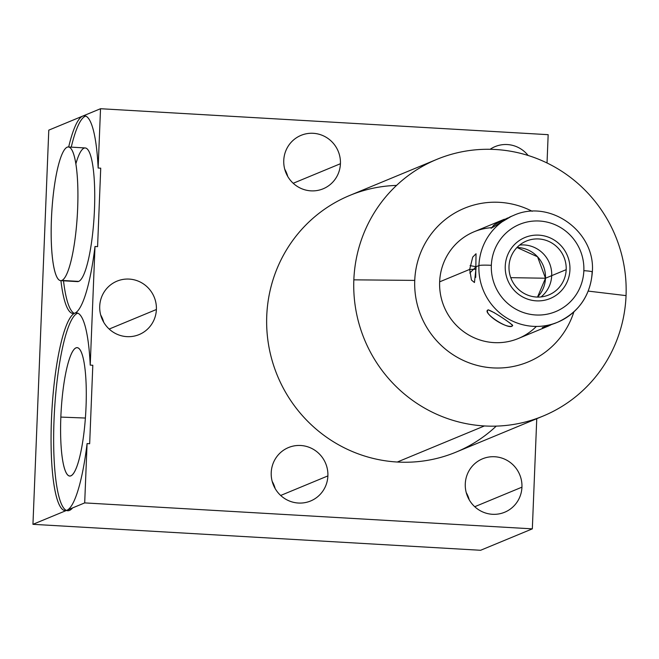 <?xml version="1.0" encoding="UTF-8"?>
<svg xmlns="http://www.w3.org/2000/svg" width="659" height="659" viewBox="0 0 659 659"><rect width="100%" height="100%" fill="white"/><g stroke="black" fill="none" stroke-linecap="round" stroke-linejoin="round"><path stroke-width="0.99" d="M532.208 211.3A83.191 81.296 67.5 0 0 414.742 280.396L353.842 279.836A138.909 135.746 -112.5 0 1 495.502 149.502A138.909 135.746 -112.5 0 1 626.05 295.619L588.256 291.105L626.05 295.619A138.909 135.746 -112.5 0 1 484.398 425.953A138.909 135.746 -112.5 0 1 353.842 279.836L414.742 280.396A83.191 81.296 67.5 0 0 481.91 366.495A83.191 81.296 67.5 0 0 573.865 311.905A83.191 81.296 -112.5 0 1 467.47 362.211A83.191 81.296 -112.5 0 1 421.389 250.947A83.191 81.296 -112.5 0 1 532.208 211.3A83.191 81.296 67.5 0 0 414.742 280.396A83.191 81.296 67.5 0 0 481.91 366.495A83.191 81.296 67.5 0 0 573.865 311.905M548.568 325.983L518.353 338.495A57.77 56.452 -112.5 0 1 439.652 281.838L469.686 269.399L439.652 281.838A57.77 56.452 -112.5 0 1 491.112 227.701A57.77 56.452 67.5 0 0 444.965 308.733A57.77 56.452 67.5 0 0 536.36 326.436A57.77 56.452 -112.5 0 1 473.549 337.49A57.77 56.452 -112.5 0 1 439.652 281.838A57.77 56.452 -112.5 0 1 474.151 231.746L504.357 219.233M543.09 416.068L456.003 452.14A138.909 135.746 -112.5 0 1 397.303 462.025L484.398 425.953A138.909 135.746 67.5 0 0 543.09 416.068A138.909 135.746 67.5 0 0 626.05 295.619A138.909 135.746 67.5 0 0 495.502 149.502A138.909 135.746 67.5 0 0 353.842 279.836A138.909 135.746 67.5 0 0 484.398 425.953L397.303 462.025A138.909 135.746 -112.5 0 1 268.839 346.37A138.909 135.746 -112.5 0 1 349.707 195.459L436.802 159.387A138.909 135.746 67.5 0 0 353.842 279.836L414.742 280.396M353.842 279.836A138.909 135.746 67.5 0 0 484.398 425.953A138.909 135.746 67.5 0 0 626.05 295.619A138.909 135.746 67.5 0 0 495.502 149.502A138.909 135.746 67.5 0 0 436.802 159.387M98.142 168.029L100.522 108.719L82.729 116.091A99.031 18.987 93.3 0 1 98.142 168.029L100.728 168.177L98.142 168.029A99.031 18.987 -86.7 0 0 84.5 115.77A99.031 18.987 -86.7 0 0 82.729 116.091A99.031 18.987 -86.7 0 0 68.676 146.99A99.031 18.987 93.3 0 1 82.729 116.091A99.031 18.987 93.3 0 1 98.142 168.029L100.522 108.719L48.782 130.144L100.522 108.719L548.164 134.675L547.028 162.987L548.164 134.675L100.522 108.719L98.142 168.029L100.728 168.177L97.581 246.647L94.995 246.499A99.031 18.987 93.3 0 1 74.813 313.182A99.031 18.987 93.3 0 1 90.225 365.119L92.812 365.267L89.665 443.738L87.079 443.581L84.69 502.899L532.332 528.856L536.755 418.696L532.332 528.856L84.69 502.899L87.079 443.581A99.031 18.987 93.3 0 1 66.897 510.272A99.031 18.987 93.3 0 1 51.443 419.865A99.031 18.987 93.3 0 1 74.772 313.198A99.031 18.987 93.3 0 1 60.925 280.66A99.031 18.987 -86.7 0 0 73.034 313.503A99.031 18.987 -86.7 0 0 74.813 313.182A99.031 18.987 -86.7 0 0 94.995 246.499L90.225 365.119L92.812 365.267L90.225 365.119L94.995 246.499A99.031 18.987 93.3 0 1 74.838 313.165A99.031 18.987 93.3 0 1 90.225 365.119A99.031 18.987 -86.7 0 0 76.584 312.86A99.031 18.987 -86.7 0 0 74.813 313.182A99.031 18.987 -86.7 0 0 51.649 415.195A99.031 18.987 -86.7 0 0 65.117 510.593A99.031 18.987 -86.7 0 0 66.897 510.272L84.69 502.899L66.897 510.272A99.031 18.987 -86.7 0 0 87.079 443.581L89.665 443.738L92.812 365.267L89.665 443.738L87.079 443.581A99.031 18.987 93.3 0 1 66.897 510.272L32.95 524.325L480.592 550.281L532.332 528.856L480.592 550.281L32.95 524.325L66.897 510.272L32.95 524.325L480.592 550.281L532.332 528.856L84.69 502.899L87.079 443.581M490.107 149.305A28.914 28.263 -112.5 0 1 528.131 155.483A28.914 28.263 67.5 0 0 495.09 146.611A28.914 28.263 67.5 0 0 490.107 149.305A28.914 28.263 -112.5 0 1 528.131 155.483M465.279 483.879A28.914 28.263 -112.5 0 1 494.769 456.745A28.914 28.263 -112.5 0 1 521.944 487.166A28.914 28.263 -112.5 0 1 492.462 514.292A28.914 28.263 -112.5 0 1 465.279 483.879A28.914 28.263 67.5 0 0 504.679 512.232A28.914 28.263 67.5 0 0 521.944 487.166A28.914 28.263 67.5 0 0 482.553 458.804A28.914 28.263 67.5 0 0 465.279 483.879A28.914 28.263 -112.5 0 1 508.781 461.424A28.914 28.263 -112.5 0 1 506.779 511.26A28.914 28.263 -112.5 0 1 465.279 483.879M283.757 160.434A28.914 28.263 -112.5 0 1 313.247 133.299A28.914 28.263 -112.5 0 1 340.423 163.72A28.914 28.263 -112.5 0 1 310.933 190.855A28.914 28.263 -112.5 0 1 283.757 160.434A28.914 28.263 67.5 0 0 323.157 188.795A28.914 28.263 67.5 0 0 340.423 163.72A28.914 28.263 67.5 0 0 301.023 135.359A28.914 28.263 67.5 0 0 283.757 160.434A28.914 28.263 -112.5 0 1 327.259 137.978A28.914 28.263 -112.5 0 1 325.258 187.815A28.914 28.263 -112.5 0 1 283.757 160.434M271.22 472.627A28.914 28.263 -112.5 0 1 300.71 445.492A28.914 28.263 -112.5 0 1 327.885 475.905A28.914 28.263 -112.5 0 1 298.395 503.039A28.914 28.263 -112.5 0 1 271.22 472.627A28.914 28.263 67.5 0 0 310.611 500.98A28.914 28.263 67.5 0 0 327.885 475.905A28.914 28.263 67.5 0 0 288.485 447.552A28.914 28.263 67.5 0 0 271.22 472.627A28.914 28.263 -112.5 0 1 314.722 450.171A28.914 28.263 -112.5 0 1 312.72 500.008A28.914 28.263 -112.5 0 1 271.22 472.627M99.723 306.221A28.914 28.263 -112.5 0 1 129.213 279.087A28.914 28.263 -112.5 0 1 156.389 309.508A28.914 28.263 -112.5 0 1 126.907 336.642A28.914 28.263 -112.5 0 1 99.723 306.221A28.914 28.263 67.5 0 0 139.123 334.583A28.914 28.263 67.5 0 0 156.389 309.508A28.914 28.263 67.5 0 0 116.997 281.146A28.914 28.263 67.5 0 0 99.723 306.221A28.914 28.263 -112.5 0 1 143.225 283.765A28.914 28.263 -112.5 0 1 141.224 333.602A28.914 28.263 -112.5 0 1 99.723 306.221M397.303 462.025A138.909 135.746 -112.5 0 1 266.64 321.921A138.909 135.746 -112.5 0 1 396.561 185.41A138.909 135.746 67.5 0 0 277.431 375.737A138.909 135.746 67.5 0 0 496.243 426.118A138.909 135.746 -112.5 0 1 397.303 462.025L484.398 425.953M68.676 146.99A99.031 18.987 93.3 0 1 82.729 116.091L48.782 130.144L32.95 524.325M466.251 492.635A28.914 28.263 -112.5 0 1 469.233 499.827A28.914 28.263 -112.5 0 0 466.251 492.635A28.914 28.263 -112.5 0 1 469.233 499.827M284.729 169.198A28.914 28.263 -112.5 0 1 287.711 176.381A28.914 28.263 -112.5 0 0 284.729 169.198A28.914 28.263 -112.5 0 1 287.711 176.381M272.192 481.383A28.914 28.263 -112.5 0 1 275.165 488.574A28.914 28.263 -112.5 0 0 272.192 481.383A28.914 28.263 -112.5 0 1 275.165 488.574M100.695 314.986A28.914 28.263 -112.5 0 1 103.677 322.169A28.914 28.263 -112.5 0 0 100.695 314.986A28.914 28.263 -112.5 0 1 103.677 322.169M94.995 246.499L97.581 246.647L100.728 168.177L97.581 246.647L94.995 246.499L90.225 365.119M74.343 313.346A99.031 18.987 93.3 0 1 63.511 280.808A99.031 18.987 -86.7 0 0 74.343 313.346A99.031 18.987 93.3 0 1 63.511 280.808M71.263 147.138A99.031 18.987 93.3 0 1 85.785 116.075A99.031 18.987 -86.7 0 0 71.263 147.138A99.031 18.987 93.3 0 1 85.785 116.075M68.412 146.973A66.946 12.834 -86.7 0 0 67.21 147.196A66.946 12.834 -86.7 0 0 51.559 216.152A66.946 12.834 -86.7 0 0 60.661 280.643A66.946 12.834 -86.7 0 0 61.864 280.421L78.676 281.401L61.864 280.421A66.946 12.834 -86.7 0 0 77.515 211.465A66.946 12.834 -86.7 0 0 68.412 146.973L85.233 147.954A66.946 12.834 93.3 0 1 94.336 212.437A66.946 12.834 93.3 0 1 78.676 281.401A66.946 12.834 -86.7 0 1 76.312 281.261A66.946 12.834 -86.7 0 0 78.676 281.401A66.946 12.834 -86.7 0 0 94.476 209.348A66.946 12.834 -86.7 0 0 84.031 148.168M75.867 163.869A66.946 12.834 -86.7 0 1 94.657 189.182A66.946 12.834 -86.7 0 1 78.676 281.401A66.946 12.834 93.3 0 1 77.482 281.615L60.661 280.643M61.864 280.421A66.946 12.834 -86.7 0 0 77.655 208.376A66.946 12.834 -86.7 0 0 67.21 147.196A66.946 12.834 -86.7 0 0 51.418 219.241A66.946 12.834 -86.7 0 0 61.864 280.421A66.946 12.834 -86.7 0 0 77.235 175.796A66.946 12.834 -86.7 0 0 54.516 185.204A66.946 12.834 -86.7 0 0 61.864 280.421L78.676 281.401M66.427 510.437A99.031 18.987 93.3 0 1 54.483 410.771A99.031 18.987 93.3 0 1 77.869 313.165A99.031 18.987 -86.7 0 0 54.483 410.771A99.031 18.987 -86.7 0 0 66.427 510.437A99.031 18.987 93.3 0 1 54.483 410.771A99.031 18.987 93.3 0 1 77.869 313.165M72.605 507.908A99.031 18.987 93.3 0 1 66.46 510.445A99.031 18.987 -86.7 0 0 72.605 507.908M60.842 417.089A64.302 12.332 -86.7 0 0 70.867 475.864A64.302 12.332 -86.7 0 0 86.041 406.652A64.302 12.332 -86.7 0 0 76.007 347.886A64.302 12.332 -86.7 0 0 60.842 417.089A64.302 12.332 -86.7 0 0 70.233 476.045A64.302 12.332 -86.7 0 0 86.041 406.652A64.302 12.332 -86.7 0 0 77.671 347.763A64.302 12.332 -86.7 0 0 60.842 417.089L85.39 418.045L60.842 417.089A64.302 12.332 -86.7 0 0 77.515 464.677A64.302 12.332 -86.7 0 0 81.963 353.85A64.302 12.332 -86.7 0 0 60.842 417.089L85.39 418.045M474.735 506.713L521.944 487.166M293.214 183.268L340.423 163.72M280.676 495.461L327.885 475.905M109.18 329.055L156.389 309.508M592.334 271.961C595.687 231.589 549.771 198.573 513.419 215.485A57.77 56.452 67.5 0 0 478.92 265.577L476.152 266.722L470.065 265.635L476.152 266.722L478.92 265.577A57.77 56.452 67.5 0 0 557.629 322.226A57.77 56.452 67.5 0 0 592.128 272.142A10.56 0.956 -177.7 0 0 592.334 271.961A10.56 0.956 -177.7 0 0 583.849 270.684A10.56 0.956 2.3 0 1 592.334 271.961C590.439 295.611 578.874 312.366 557.629 322.226A57.77 56.452 -112.5 0 1 478.92 265.577A10.56 0.956 2.3 0 1 491.342 265.322A47.209 46.13 67.5 0 0 535.709 314.969A47.209 46.13 67.5 0 0 583.849 270.684A47.209 46.13 67.5 0 0 539.482 221.029A47.209 46.13 67.5 0 0 491.342 265.322A10.56 0.956 -177.7 0 0 478.92 265.577A57.77 56.452 -112.5 0 1 513.419 215.485L510.478 216.704M503.773 219.48L493.706 225.213L491.375 228.146L509.975 216.91M492.833 227.306L511.269 216.383M507.71 217.948L495.016 224.241L491.062 228.236M475.707 277.373L476.029 253.748L472.725 257.092L469.686 269.399L471.432 280.042L474.464 282.53L476.152 266.722L469.76 273.032M550.562 325.101L542.266 327.647L549.071 325.768M555.265 323.207L546.706 326.254M488.459 309.845L488.088 309.919C482.989 313.602 506.722 329.261 512.323 325.908C515.206 325.744 491.482 310.092 488.088 309.919C481.408 312.284 508.699 330.291 512.323 325.908L512.018 324.533L512.323 325.908C515.206 325.744 491.482 310.092 488.088 309.919L488.088 309.919C482.989 313.602 506.722 329.261 512.323 325.908L512.018 324.533M476.053 269.267L469.686 269.399L476.053 269.267L469.686 269.399L439.652 281.838M491.342 265.322A47.209 46.13 67.5 0 0 535.709 314.969A47.209 46.13 67.5 0 0 583.849 270.684A47.209 46.13 67.5 0 0 539.482 221.029A47.209 46.13 67.5 0 0 491.342 265.322A10.56 0.956 -177.7 0 0 478.92 265.577L476.152 266.722M566.188 269.655A29.185 28.518 -112.5 0 1 536.426 297.036A29.185 28.518 -112.5 0 1 509.003 266.343A29.185 28.518 -112.5 0 1 538.757 238.962A29.185 28.518 -112.5 0 1 566.188 269.655L545.487 278.23A29.185 28.518 -112.5 0 1 537.513 297.077L545.487 278.23L566.188 269.655A29.185 28.518 67.5 0 0 526.426 241.037A29.185 28.518 67.5 0 0 509.003 266.343A29.185 28.518 67.5 0 0 548.758 294.96A29.185 28.518 67.5 0 0 566.188 269.655L545.487 278.23L537.563 256.804L516.977 247.487A29.185 28.518 -112.5 0 1 545.487 278.23L510.758 277.661M556.196 322.803L543.873 327.103M512.669 325.357L509.687 322.828M494.456 312.778L488.261 309.87M505.247 266.121A33.008 32.258 67.5 0 0 550.224 298.502A33.008 32.258 67.5 0 0 569.936 269.877A33.008 32.258 67.5 0 0 524.968 237.504A33.008 32.258 67.5 0 0 505.247 266.121A33.008 32.258 67.5 0 0 552.621 297.382A33.008 32.258 67.5 0 0 554.911 240.494A33.008 32.258 67.5 0 0 505.247 266.121M519.613 245.074A29.185 28.518 -112.5 0 1 551.698 275.66A29.185 28.518 -112.5 0 1 541.08 296.921A29.185 28.518 67.5 0 0 551.698 275.66A29.185 28.518 67.5 0 0 519.613 245.074M626.05 295.619L588.256 291.105M100.522 108.719L548.164 134.675L547.028 162.987M84.69 502.899L66.897 510.272A99.031 18.987 93.3 0 1 51.451 419.758A99.031 18.987 93.3 0 1 74.813 313.182A99.031 18.987 93.3 0 1 60.925 280.66M536.755 418.696L532.332 528.856M592.136 271.772L592.128 272.142A10.56 0.956 2.3 0 0 583.849 270.684A47.209 46.13 -112.5 0 1 512.834 307.341A47.209 46.13 -112.5 0 1 516.104 225.979A47.209 46.13 -112.5 0 1 583.849 270.684M509.003 266.343A29.185 28.518 67.5 0 0 550.883 293.98A29.185 28.518 67.5 0 0 552.901 243.682A29.185 28.518 67.5 0 0 509.003 266.343M537.513 297.077A29.185 28.518 67.5 0 0 543.247 265.659A29.185 28.518 67.5 0 0 516.977 247.487M557.629 322.226L554.68 323.445"/></g></svg>
